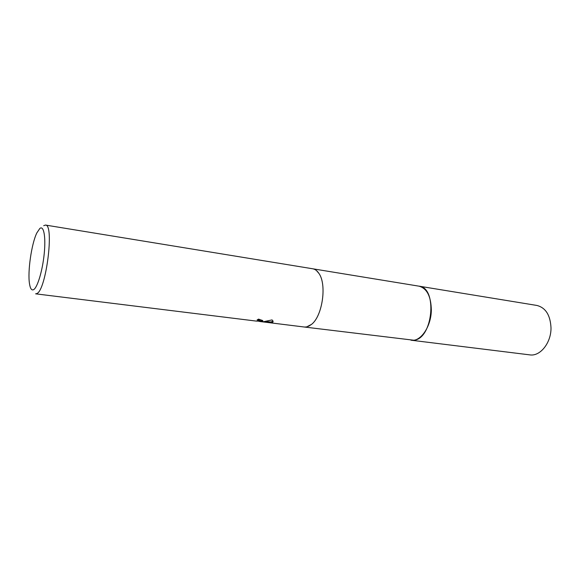 <?xml version="1.0" encoding="UTF-8"?>
<svg xmlns="http://www.w3.org/2000/svg" width="580" height="580" viewBox="0 0 580 580"><rect width="100%" height="100%" fill="white"/><g stroke="black" fill="none" stroke-linecap="round" stroke-linejoin="round"><path stroke-width="0.87" d="M418.716 286.121L418.97 286.157C437.864 287.47 432.883 339.344 413.678 340.214L304.587 327.055M43.688 225.685L45.486 225.069L312.721 268.779C315.078 269.178 317.137 270.715 318.899 273.383C327.004 284.454 322.48 315.998 311.583 324.343L306.552 326.953L304.369 327.026L260.427 321.588M45.486 225.069C54.498 224.155 46.124 290.638 36.801 293.574L35.619 293.828L256.345 321.095L259.644 321.153L258.825 320.363L257.07 320.008L258.557 319.109L262.755 320.566L262.53 321.508L260.376 321.588L263.813 321.668L272.027 319.921L272.76 320.653C273.405 321.661 273.064 322.328 271.73 322.647L262.762 321.885M262.82 320.638L260.42 320.827L260.376 321.588L258.825 321.284M33.56 289.688C31.632 290.609 30.283 288.644 29.508 283.794C27.477 271.802 31.48 243.912 36.801 232.979L39.817 228.469C43.754 225.142 45.95 236.814 44.21 253.808C42.536 270.758 37.403 287.752 33.56 289.688M258.122 319.406L259.68 319.986L259.651 320.414M265.829 321.494L270.686 322.001L270.642 322.748M270.686 322.001L273.028 321.175M316.484 270.584L318.906 273.39C327.011 284.461 322.487 315.998 311.59 324.343L308.48 326.351M411.205 340.228C420.616 341.932 431.179 326.598 431.332 310.162C431.049 296.351 426.923 288.347 418.97 286.157L536.891 305.45C545.642 307.69 550.347 315.143 551 327.809C551.246 342.845 540.139 356.642 529.794 354.873L410.959 340.192M260.42 320.834L259.637 320.74L259.68 319.986M418.963 286.165L312.946 268.823"/></g></svg>
